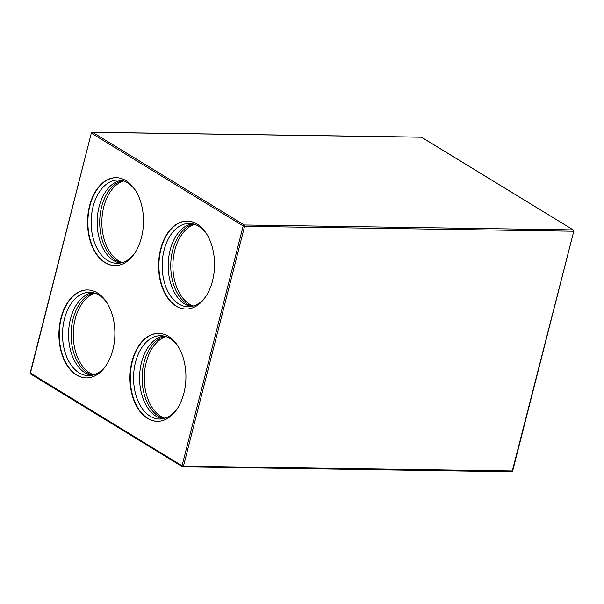 <?xml version="1.0" encoding="UTF-8"?>
<svg xmlns="http://www.w3.org/2000/svg" width="604" height="604" viewBox="0 0 604 604"><rect width="100%" height="100%" fill="white"/><g stroke="black" fill="none" stroke-linecap="round" stroke-linejoin="round"><path stroke-width="0.91" d="M164.975 336.315A41.668 26.508 -89.1 0 0 144.062 362.468A41.668 26.508 -89.1 0 0 163.744 418.549M166.04 336.647A41.668 26.508 -89.1 0 0 146.198 362.498A41.668 26.508 -89.1 0 0 164.824 418.255M163.699 336.02A41.668 26.508 -89.1 0 0 162.997 336.149A41.668 26.508 -89.1 0 0 144.145 354.586A41.668 26.508 -89.1 0 0 141.51 362.43A41.668 26.508 -89.1 0 0 143.473 399.667A41.668 26.508 -89.1 0 0 162.468 418.806M178.18 346.537A41.668 26.508 -89.1 0 0 160.694 335.703A41.668 26.508 -89.1 0 0 135.485 362.34A41.668 26.508 -89.1 0 0 159.456 419.033A41.668 26.508 -89.1 0 0 177.251 408.727M123.624 180.966A41.668 26.508 -89.1 0 0 103.782 206.817A41.668 26.508 -89.1 0 0 122.408 262.574M122.559 180.634A41.668 26.508 -89.1 0 0 101.638 206.787A41.668 26.508 -89.1 0 0 121.328 262.868M121.283 180.339A41.668 26.508 -89.1 0 0 120.581 180.468A41.668 26.508 -89.1 0 0 101.729 198.905A41.668 26.508 -89.1 0 0 99.086 206.749A41.668 26.508 -89.1 0 0 101.057 243.986A41.668 26.508 -89.1 0 0 120.053 263.125M135.757 190.856A41.668 26.508 -89.1 0 0 118.278 180.022A41.668 26.508 -89.1 0 0 93.069 206.659A41.668 26.508 -89.1 0 0 117.033 263.352A41.668 26.508 -89.1 0 0 134.835 253.046M95.009 293.227A41.668 26.508 -89.1 0 0 75.168 319.086A41.668 26.508 -89.1 0 0 93.794 374.835M93.937 292.902A41.668 26.508 -89.1 0 0 73.024 319.048A41.668 26.508 -89.1 0 0 92.714 375.129M92.669 292.6A41.668 26.508 -89.1 0 0 91.967 292.736A41.668 26.508 -89.1 0 0 73.114 311.166A41.668 26.508 -89.1 0 0 70.472 319.01A41.668 26.508 -89.1 0 0 72.442 356.254A41.668 26.508 -89.1 0 0 91.438 375.394M107.142 303.117A41.668 26.508 -89.1 0 0 89.664 292.291A41.668 26.508 -89.1 0 0 64.454 318.927A41.668 26.508 -89.1 0 0 88.418 375.62A41.668 26.508 -89.1 0 0 106.213 365.307M193.59 224.054A41.668 26.508 -89.1 0 0 172.676 250.199A41.668 26.508 -89.1 0 0 192.366 306.281M194.654 224.378A41.668 26.508 -89.1 0 0 174.82 250.237A41.668 26.508 -89.1 0 0 193.439 305.986M192.321 223.752A41.668 26.508 -89.1 0 0 191.619 223.888A41.668 26.508 -89.1 0 0 172.759 242.317A41.668 26.508 -89.1 0 0 170.124 250.162A41.668 26.508 -89.1 0 0 172.087 287.406A41.668 26.508 -89.1 0 0 191.083 306.545M206.794 234.269A41.668 26.508 -89.1 0 0 189.309 223.442A41.668 26.508 -89.1 0 0 164.099 250.079A41.668 26.508 -89.1 0 0 188.071 306.772A41.668 26.508 -89.1 0 0 205.866 296.458M157.455 421.32A43.986 27.98 90.9 0 1 132.336 361.479A43.986 27.98 90.9 0 1 158.761 333.363M86.417 377.9A43.986 27.98 90.9 0 1 61.298 318.059A43.986 27.98 90.9 0 1 87.731 289.943M115.039 265.639A43.986 27.98 90.9 0 1 89.913 205.798A43.986 27.98 90.9 0 1 116.346 177.682M186.07 309.052A43.986 27.98 90.9 0 1 160.951 249.21A43.986 27.98 90.9 0 1 187.383 221.094M112.85 349.784A43.986 27.98 -89.1 0 0 87.55 289.943A43.986 27.98 -89.1 0 0 60.944 318.059A43.986 27.98 -89.1 0 0 86.244 377.9A43.986 27.98 -89.1 0 0 112.85 349.784M131.974 361.471A43.986 27.98 -89.1 0 0 157.274 421.313A43.986 27.98 -89.1 0 0 183.888 393.204A43.986 27.98 -89.1 0 0 158.588 333.355A43.986 27.98 -89.1 0 0 131.974 361.471M160.588 249.21A43.986 27.98 -89.1 0 0 185.889 309.052A43.986 27.98 -89.1 0 0 212.502 280.935A43.986 27.98 -89.1 0 0 187.202 221.094A43.986 27.98 -89.1 0 0 160.588 249.21M89.558 205.79A43.986 27.98 -89.1 0 0 114.858 265.632A43.986 27.98 -89.1 0 0 141.464 237.515A43.986 27.98 -89.1 0 0 116.172 177.674A43.986 27.98 -89.1 0 0 89.558 205.79M511.407 471.686A1.042 0.664 -89.1 0 0 512.268 471.097L573.8 231.113A1.042 1.042 0 0 0 573.332 229.973L421.705 137.297A1.042 0.755 121.4 0 0 421.411 137.214L92.593 132.314A1.042 0.755 121.4 0 0 91.544 133.273L243.178 225.949L244.59 226.334L183.457 466.197L182.038 465.805L30.2 372.887A1.042 1.042 0 0 0 30.668 374.027A1.042 0.755 -58.6 0 1 30.404 373.129L91.34 133.023L30.2 372.887M30.963 374.11A1.042 0.755 -58.6 0 1 30.668 374.027L182.295 466.703A1.042 1.042 0 0 0 182.823 466.862A1.042 0.664 -89.1 0 1 182.589 466.786A1.042 0.755 -58.6 0 1 182.038 465.805L243.178 225.949L244.227 224.99A1.042 0.664 90.9 0 1 244.59 226.334L573.407 231.234A1.042 0.664 90.9 0 0 573.037 229.89L244.227 224.99L92.593 132.314A1.042 0.664 -89.1 0 0 92.367 132.238A1.042 1.042 0 0 0 91.34 133.023M512.66 470.977A1.042 1.042 0 0 1 511.633 471.762L182.823 466.862A1.042 0.664 -89.1 0 0 183.457 466.197L512.66 470.977L573.8 231.113M573.332 229.973L421.411 137.214A1.042 0.664 -89.1 0 0 420.943 137.206M421.705 137.297A1.042 1.042 0 0 0 421.177 137.138L92.367 132.238"/></g></svg>
